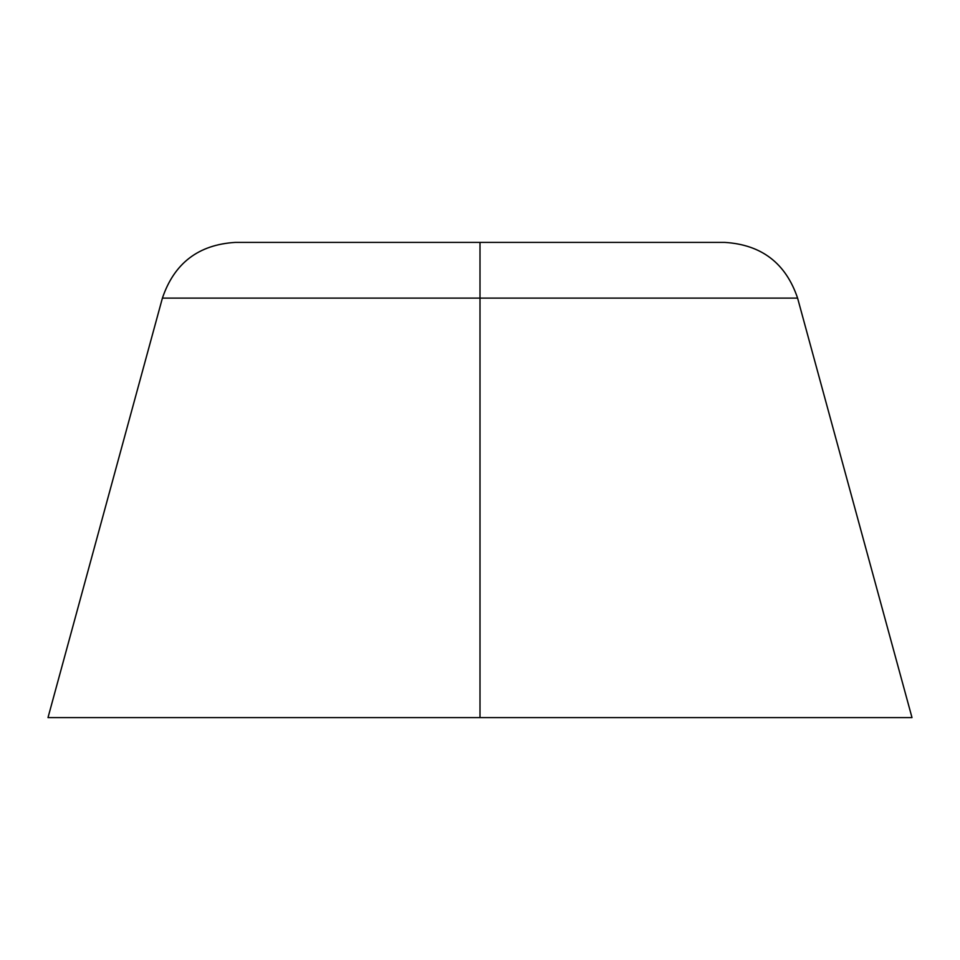 <?xml version="1.0" encoding="UTF-8"?>
<svg xmlns="http://www.w3.org/2000/svg" width="960" height="960" viewBox="0 0 960 960"><rect width="100%" height="100%" fill="white"/><g stroke="black" fill="none" stroke-linecap="round" stroke-linejoin="round"><path stroke-width="1.44" d="M48 717.6L162.408 298.104L480 298.104L162.408 298.104L480 298.104L480 242.4L724.656 242.4L480 242.4L480 298.104L797.592 298.104L480 298.104L480 717.6L48 717.6L912 717.6L797.592 298.104L480 298.104L480 717.6L912 717.6M797.592 298.104C785.772 263.184 761.46 244.62 724.656 242.4L235.344 242.4C198.54 244.62 174.228 263.184 162.408 298.104"/></g></svg>
